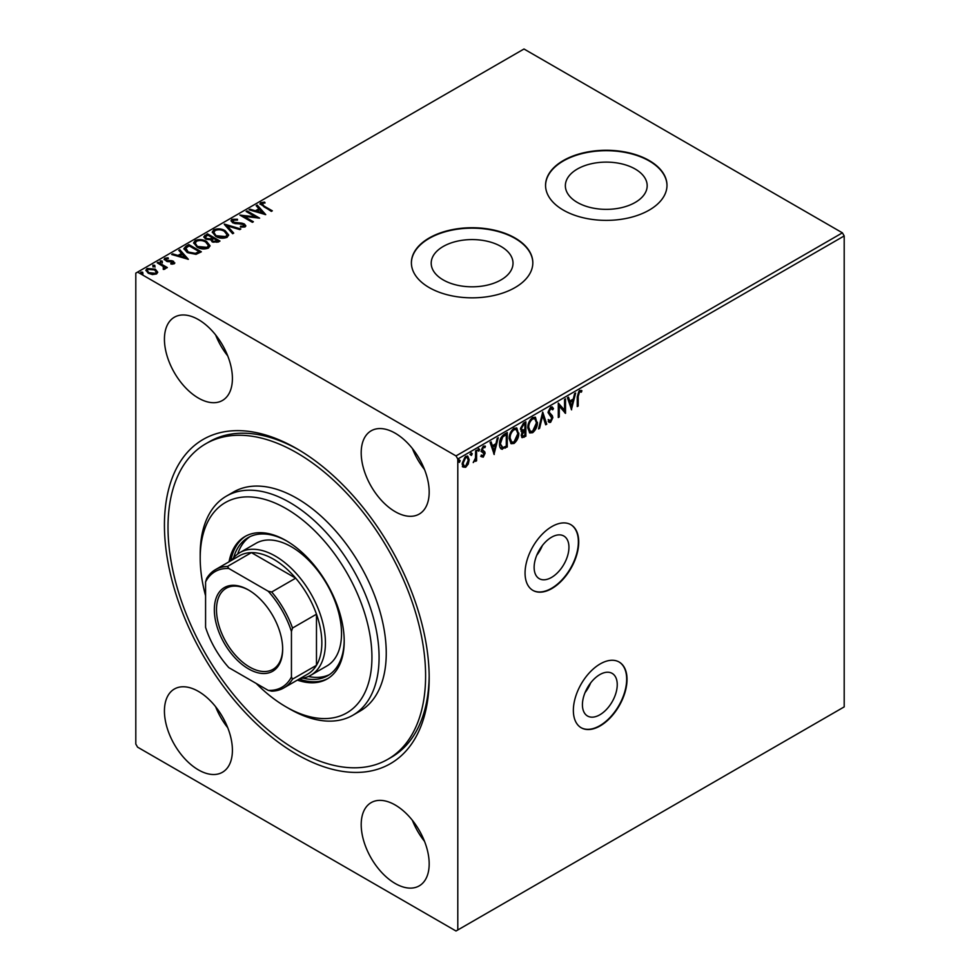 <?xml version="1.0" encoding="UTF-8"?>
<svg xmlns="http://www.w3.org/2000/svg" width="980" height="980" viewBox="0 0 980 980"><rect width="100%" height="100%" fill="white"/><g stroke="black" fill="none" stroke-linecap="round" stroke-linejoin="round"><path stroke-width="1.47" d="M551.532 537.236A24.61 14.21 120 0 0 535.46 558.931A24.61 14.21 120 0 0 539.233 578.653A24.61 14.21 120 0 0 551.532 577.428A24.61 14.21 120 0 0 567.616 555.746A24.61 14.21 120 0 0 563.843 536.023A24.61 14.21 120 0 0 551.532 537.236M599.834 674.595A24.61 14.21 120 0 0 583.749 696.29A24.61 14.21 120 0 0 587.522 716.013A24.61 14.21 120 0 0 599.834 714.8A24.61 14.21 120 0 0 615.918 693.105A24.61 14.21 120 0 0 612.145 673.383A24.61 14.21 120 0 0 599.834 674.595M600.189 663.926A37.951 21.903 120 0 0 575.407 697.356A37.951 21.903 120 0 0 581.214 727.773A37.951 21.903 120 0 0 600.189 725.886A37.951 21.903 120 0 0 624.983 692.444A37.951 21.903 120 0 0 619.164 662.039A37.951 21.903 120 0 0 600.189 663.926M581.042 727.662A37.951 21.903 120 0 0 599.834 725.678A37.951 21.903 120 0 0 624.579 692.407A37.951 21.903 120 0 0 618.993 661.941M551.899 526.554A37.951 21.903 120 0 0 527.105 559.996A37.951 21.903 120 0 0 532.924 590.401A37.951 21.903 120 0 0 551.899 588.527A37.951 21.903 120 0 0 576.681 555.084A37.951 21.903 120 0 0 570.862 524.68A37.951 21.903 120 0 0 551.899 526.554M532.74 590.303A37.951 21.903 120 0 0 551.532 588.319A37.951 21.903 120 0 0 576.277 555.048A37.951 21.903 120 0 0 570.691 524.582M296.805 448.693A187.204 108.082 60 0 1 429.179 677.964A187.204 108.082 60 0 1 296.805 754.392A187.204 108.082 60 0 1 164.432 525.109A187.204 108.082 60 0 1 296.805 448.681A187.204 108.082 60 0 1 296.805 448.693L296.805 448.681M298.606 449.747A182.145 105.166 -120 0 0 209.316 441.735L205.739 443.793A182.145 105.166 60 0 1 296.805 452.821A182.145 105.166 60 0 1 415.802 613.333A182.145 105.166 60 0 1 387.872 759.28A182.145 105.166 60 0 1 296.805 750.264A182.145 105.166 60 0 1 177.809 589.752A182.145 105.166 60 0 1 205.739 443.793M635.199 169.038A40.903 23.618 0 0 0 590.622 163.917A40.903 23.618 0 0 0 565.362 185.735A40.903 23.618 0 0 0 577.355 202.444A40.903 23.618 0 0 0 621.933 207.564A40.903 23.618 0 0 0 647.18 185.735A40.903 23.618 0 0 0 635.199 169.038M501.037 246.495A40.903 23.618 0 0 0 456.46 241.374A40.903 23.618 0 0 0 431.2 263.204A40.903 23.618 0 0 0 443.18 279.9A40.903 23.618 0 0 0 487.771 285.021A40.903 23.618 0 0 0 513.018 263.204A40.903 23.618 0 0 0 501.037 246.495M515.039 237.993A60.711 35.06 0 0 0 448.877 230.398A60.711 35.06 0 0 0 411.392 262.787A60.711 35.06 0 0 0 429.179 287.569A60.711 35.06 0 0 0 495.341 295.176A60.711 35.06 0 0 0 532.826 262.787A60.711 35.06 0 0 0 515.039 237.993M532.826 262.995A60.711 35.06 0 0 0 515.039 238.41A60.711 35.06 0 0 0 449.048 230.778A60.711 35.06 0 0 0 411.392 262.995M649.201 160.536A60.711 35.06 0 0 0 583.039 152.941A60.711 35.06 0 0 0 545.554 185.33A60.711 35.06 0 0 0 563.341 210.112A60.711 35.06 0 0 0 629.515 217.707A60.711 35.06 0 0 0 666.988 185.33A60.711 35.06 0 0 0 649.201 160.536M666.988 185.539A60.711 35.06 0 0 0 649.201 160.953A60.711 35.06 0 0 0 583.21 153.321A60.711 35.06 0 0 0 545.566 185.539M198.413 319.59A48.069 27.746 -120 0 0 174.391 317.214A48.069 27.746 -120 0 0 167.017 355.728A48.069 27.746 -120 0 0 198.413 398.076A48.069 27.746 -120 0 0 222.448 400.465A48.069 27.746 -120 0 0 229.822 361.951A48.069 27.746 -120 0 0 198.413 319.59M215.612 334.903A48.069 27.746 -120 0 0 227.74 355.912M198.413 691.39A48.069 27.746 -120 0 0 174.391 689.014A48.069 27.746 -120 0 0 167.017 727.528A48.069 27.746 -120 0 0 198.413 769.888A48.069 27.746 -120 0 0 222.448 772.264A48.069 27.746 -120 0 0 229.822 733.751A48.069 27.746 -120 0 0 198.413 691.39M215.612 706.702A48.069 27.746 -120 0 0 227.74 727.723M395.197 804.997A48.069 27.746 -120 0 0 371.163 802.62A48.069 27.746 -120 0 0 363.788 841.134A48.069 27.746 -120 0 0 395.197 883.495A48.069 27.746 -120 0 0 419.22 885.871A48.069 27.746 -120 0 0 426.594 847.357A48.069 27.746 -120 0 0 395.197 804.997M412.384 820.309A48.069 27.746 -120 0 0 424.512 841.33M395.197 433.197A48.069 27.746 -120 0 0 371.163 430.808A48.069 27.746 -120 0 0 363.788 469.334A48.069 27.746 -120 0 0 395.197 511.683A48.069 27.746 -120 0 0 419.22 514.071A48.069 27.746 -120 0 0 426.594 475.545A48.069 27.746 -120 0 0 395.197 433.197M412.384 448.509A48.069 27.746 -120 0 0 424.512 469.518M457.795 929.971L456.006 931L137.592 747.164L135.804 744.065L135.804 273.114L137.592 272.085L456.006 455.921L842.408 232.836L844.197 235.935L844.197 706.886L457.795 929.971L457.795 459.007L456.006 455.921M468.269 464.042L465.659 467.288L463.075 467.043L462.131 463.834L465.659 456.349L467.766 456.153L469.2 459.755L468.269 464.042L467.546 463.626L464.949 466.872L465.659 467.288M476.586 450.237L476.586 460.796L475.619 461.36L475.619 459.804L473.218 462.572L475.471 458.052L475.619 450.788L476.586 450.237M483.263 457.133L481.401 456.705L481.964 455.467L483.201 455.872L484.132 453.912L481.719 451.768L481.401 450.322L483.434 446.096L485.419 446.378L484.867 447.676L483.544 447.333L482.368 449.71L484.782 451.854L485.088 453.299L483.263 457.133L480.69 456.288M481.964 455.467L483.201 455.872M483.899 453.091L481.719 451.768M484.99 445.998L484.194 447.162M484.867 447.676L482.822 446.917L481.646 449.293L482.368 449.71M481.646 449.293L484.782 451.854L485.088 453.299M506.525 432.94L506.525 446.574L501.65 448.877L502.373 449.281C500.339 448.828 499.396 447.076 499.543 444.026C499.396 439.934 501.001 436.663 504.333 434.214L507.248 432.535L507.248 446.99L501.295 449.024M521.005 431.139L522.389 431.592L520.404 429.032L523.369 423.225L525.868 421.78L525.868 436.235L522.083 437.668L521.213 435.341L522.389 431.592L521.323 431.408M542.724 412.053L546.742 424.193L545.688 424.793L542.651 415.581L539.6 428.309L538.547 428.922L542.724 412.053M564.554 399.448L565.521 398.885L565.521 413.352L559.262 406.173L559.262 416.966L558.294 417.517L558.294 403.062L564.554 410.204L564.554 399.448M578.2 396.41L578.2 406.026L577.245 406.577L577.245 396.814L579.535 390.432L581.899 390.726L581.41 392.123L579.535 391.902L578.2 396.41L577.49 395.994L577.49 405.61L578.2 406.026M581.422 390.408L580.687 391.718L581.41 392.123M844.197 235.935L457.795 459.007M571.622 409.824L567.445 397.77L568.498 397.17L569.784 401.065L573.3 399.032L574.586 393.654L575.64 393.054L571.389 409.689M550.662 407.092L552.291 406.982L553.48 408.623L552.696 409.812L550.736 408.538L548.984 411.992L552.34 415.753L552.843 417.664L550.601 422.331L549.18 422.417L548.188 421.277L548.935 419.954L550.613 420.837L551.875 418.276L548.028 412.531L550.662 407.092M551.985 409.395L550.025 408.121L551.728 408.501L550.025 408.121L548.273 411.588L548.984 411.992M549.388 420.579L550.613 420.837M537.432 422.27C537.493 426.361 535.913 429.828 532.667 432.682L529.764 432.94L527.791 427.905C527.73 423.813 529.335 420.346 532.593 417.529L535.448 417.296L536.709 421.865C536.783 425.945 535.202 429.412 531.956 432.266L532.667 432.682M518.8 433.025C518.873 437.105 517.293 440.584 514.047 443.438L511.144 443.695L509.171 438.66C509.11 434.557 510.715 431.102 513.973 428.272L516.827 428.052L518.089 432.609C518.163 436.7 516.57 440.167 513.336 443.021L514.047 443.438M494.238 454.5L490.074 442.446L491.115 441.845L492.401 445.741L495.917 443.707L497.203 438.329L498.257 437.717L494.006 454.365M478.118 448.338L479.637 449.489L478.828 451.168L478.032 450.42L478.828 448.754L479.637 449.489L478.828 448.754M478.914 449.085L478.118 450.751L478.828 451.168L478.032 450.42M470.731 452.601L472.25 453.752L471.441 455.43L470.645 454.683L471.441 453.017L472.25 453.752L471.441 453.017M471.539 453.348L470.731 455.014L471.441 455.43L470.645 454.683M458.689 459.559L460.208 460.71L459.412 462.376L458.603 461.629L459.412 459.963L460.208 460.71L459.412 459.963M459.498 460.294L458.689 461.96L459.412 462.376L458.603 461.629M145.922 270.615L147.086 269.304L155.33 269.99L157.645 272.403L156.567 273.947L152.464 274.572L148.274 273.236L145.873 270.198L147.086 268.483L155.33 269.157L157.756 272.22M163.28 269.414L163.268 266.499L157.204 262.824L158.172 262.273L167.323 267.552L166.355 268.104L165.007 267.332L164.836 269.169L163.795 269.414L163.28 268.581L164.089 268.25M165.289 268.716L165.007 267.332L164.836 269.169M174.158 263.792L170.998 264.11L170.777 263.338L172.97 263.179L172.676 261.93L167.2 261.562L164.138 259.235L164.861 258.218L168.082 257.789L168.376 258.598L166.086 258.806L166.38 260.337L171.868 260.704L173.595 261.341L174.158 263.792L174.808 262.861M172.517 264.159L172.676 261.93M166.086 258.806L166.38 261.17L167.482 261.538L167.482 260.704M185.918 246.25L188.834 244.571L201.353 251.799L196.025 254.347L187.229 252.534L183.885 248.65L185.918 246.25L185.918 247.07L188.834 245.392L188.834 244.571M207.454 233.816L219.973 241.043L218.209 242.072L212.219 241.938L210.725 239.72L205.555 239.022L203.791 236.793L207.454 233.816L207.454 234.637L219.263 241.46M224.31 224.077L240.847 228.989L239.794 229.602L227.25 225.878L233.706 233.118L232.664 233.718L224.31 224.359M246.139 211.472L247.107 210.921L259.627 218.148L244.032 216.372L253.367 221.762L252.399 222.325L239.88 215.098L255.462 216.862L246.139 211.472M262.089 203.387L263.975 206.021L272.318 210.823L271.35 211.386L259.945 203.803L260.79 202.652L264.6 202.113L265.078 202.958L262.089 203.387L261.807 204.453M137.592 272.085L523.994 49L842.408 232.836M265.727 214.632L249.03 209.806L250.084 209.206L255.388 210.774L258.904 208.752L256.172 205.69L257.226 205.077L265.727 214.632M233.289 220.01L233.657 222.252L241.95 223.158L244.351 223.967L245.821 225.78L245.025 226.956L240.492 227.127L240.48 226.245L243.763 226.196L243.432 224.555L232.677 222.791L231.023 220.623L231.929 219.312L237.479 219.263L237.332 220.084L233.289 220.01L232.738 221.37M243.763 226.196L243.763 227.029L243.763 226.196M225.216 230.729L228.659 234.98L227.103 237.307C223.011 238.765 219.202 238.446 215.649 236.315L212.268 232.052L213.861 229.749C217.915 228.316 221.701 228.634 225.216 230.729L228.622 235.371M206.596 241.472L210.026 245.723L208.483 248.05C204.391 249.52 200.569 249.19 197.029 247.07L193.648 242.807L195.24 240.492C199.295 239.071 203.081 239.389 206.596 241.472L209.989 246.127M188.356 259.308L171.659 254.482L172.701 253.881L178.005 255.449L181.521 253.416L178.789 250.366L179.842 249.753L188.356 259.308M160.5 262.775L160.255 261.709L162.104 261.844L162.104 261.023L162.349 262.089L160.5 261.942L160.255 260.876L162.104 261.023L162.349 262.089M153.113 267.038L152.868 265.972L154.718 266.107L154.718 265.286L154.963 266.352L153.113 266.205L152.868 265.139L154.718 265.286L154.963 266.352M141.071 273.983L140.826 272.918L142.676 273.065L142.676 272.232L142.921 273.298L141.071 273.163L140.826 272.097L142.676 272.232L142.921 273.298M387.872 759.28L391.461 757.221A182.145 105.166 -120 0 0 429.166 675.882M262.089 204.208L263.975 206.841L271.595 211.239M260.031 204.232L260.79 202.652M260.79 203.472L264.6 202.946L264.6 202.113M249.974 210.088L250.084 209.206M250.084 210.026L255.388 211.607L255.388 210.774M255.388 211.607L258.904 209.573L258.904 208.752M256.662 206.229L257.226 205.077M257.226 205.91L264.894 214.522M257.079 211.276L257.079 212.109L262.628 213.75L259.774 209.732L257.079 211.276L262.628 212.93M246.862 211.888L247.107 210.921M247.107 211.754L258.12 218.111M252.656 222.178L244.032 217.205L244.032 216.372M241.362 215.943L255.462 217.683L255.462 216.862M231.084 221.051L231.929 219.312M231.929 220.132L237.479 220.096M233.289 220.843L233.657 222.252M233.657 223.073L235.2 223.599L235.2 222.779M235.2 223.599L241.95 223.979L241.95 223.158M241.95 223.979L244.351 224.8L244.351 223.967M244.351 224.8L245.735 226.196M240.48 227.066L243.763 227.029L243.432 225.388M224.984 225.106L239.904 229.541M233.216 233.399L227.25 225.878M212.305 232.481L213.861 229.749M213.861 230.57C217.915 229.136 221.701 229.467 225.216 231.55M213.91 232.836L216.617 236.596L225.768 237.405L226.968 235.078M216.617 235.764L225.768 236.584L227.017 234.698L224.261 231.28C221.456 229.614 218.43 229.345 215.184 230.471L213.873 232.432L216.617 236.596M225.768 237.405L225.768 236.584M203.864 237.221L204.955 235.261M204.955 236.082L207.454 234.637M205.531 237.503L206.511 239.292L210.259 239.708L212.427 238.63L212.427 237.797L207.772 235.114L205.42 237.062L206.511 238.459L210.259 238.875L212.427 237.797M212.195 240.468L213.162 242.195L217.732 241.68L217.732 240.86L213.714 238.544L212.072 240.027L213.162 241.374L217.732 240.86M216.727 242.256L216.727 241.435M213.162 242.195L213.162 241.374M210.259 239.708L210.259 238.875M206.511 239.292L206.511 238.459M193.673 243.224L195.24 240.492M195.24 241.325C199.295 239.892 203.081 240.222 206.596 242.305M195.29 243.579L197.985 247.34L207.148 248.161L208.348 245.833M197.985 246.519L207.148 247.34L208.385 245.453L205.641 242.036C202.836 240.357 199.81 240.088 196.551 241.215L195.253 243.175L197.985 247.34M207.148 248.161L207.148 247.34M188.834 245.392L200.643 252.203M183.922 249.067L185.918 247.07M185.857 248.957L188.197 252.816L195.351 254.2L199.112 252.436L199.112 251.615L189.152 245.858L185.857 248.136L185.649 249.41M195.351 254.2L195.351 253.367L199.112 251.615M188.197 252.816L188.197 251.983L195.351 253.367M185.857 248.136L188.197 251.983M172.603 254.763L172.701 253.881M172.701 254.702L178.005 256.282L178.005 255.449M178.005 256.282L181.521 254.249L181.521 253.416M179.279 250.905L179.842 249.753M179.842 250.586L187.523 259.198M179.695 255.952L179.695 256.785L185.257 258.426L182.39 254.396L179.695 255.952L185.257 257.605M172.97 264L172.676 262.75L172.97 264M164.224 259.675L164.861 258.218M164.861 259.051L168.082 258.622L168.082 257.789M166.086 259.639L166.38 261.17L166.086 259.639M167.482 261.538L169.454 261.489L169.454 260.668M169.454 261.489L171.868 261.538L171.868 260.704M171.868 261.538L173.595 262.175L173.595 261.341M173.595 262.175L174.722 263.252M162.104 261.844L162.349 262.91M157.927 263.24L158.172 262.273M158.172 263.093L166.6 267.969M154.718 266.107L154.963 267.173M147.086 269.304L147.086 268.483M155.33 269.99L155.33 269.157M147.429 270.811L149.23 273.506L155.44 274.131L156.188 272.489M149.23 272.673L155.44 273.298L156.261 272.085L154.362 269.708L148.213 269.132L147.355 270.394L149.23 273.506M155.44 274.131L155.44 273.298M142.676 273.065L142.921 274.131M579.462 391.339L578.825 391.498L579.535 391.902M578.825 391.498L577.49 395.994M568.008 397.451L569.784 401.065M574.684 393.593L571.071 408.734M572.884 400.747L569.478 401.898L571.548 406.382L572.884 400.747L570.188 402.302L571.548 406.382M569.478 401.898L570.188 402.302M564.811 399.301L564.811 412.85M559.262 416.966L558.539 416.549L558.539 405.769L559.262 406.173M558.294 403.123L564.554 410.204M551.912 406.823L553.48 408.623M552.769 408.219L552.242 409.003M548.273 411.588L549.302 413.229M548.592 412.825L552.34 415.753M551.63 415.336L552.843 417.664M552.12 417.247L549.89 421.915L550.601 422.331M549.89 421.915L548.837 422.147M548.224 419.538L549.903 420.432M542.405 412.825L546.742 424.193M539.6 428.309L538.89 427.905L541.928 415.177L542.651 415.581M531.956 432.266L529.421 432.695M535.08 417.125L536.709 421.865M534.504 418.656L531.907 418.583C529.274 420.849 527.975 423.642 528.048 426.937L529.96 431.102M528.759 427.354L530.327 431.359L532.63 431.225L536.464 422.833L534.872 418.827L532.63 418.987C529.984 421.265 528.698 424.046 528.759 427.354L528.048 426.937M531.907 418.583L532.63 418.987M525.158 422.196L525.158 435.83L525.868 436.235M525.158 435.83L521.764 437.386M520.662 428.064L522.891 430.196L524.9 429.191L524.9 423.813L523.087 424.046L520.662 428.064L522.168 429.779M522.891 430.196L521.727 429.804M521.752 432.744L522.365 435.794M521.458 434.348L522.659 436.137L524.9 435.316L524.9 430.673L524.19 430.269L522.377 431.592M523.7 430.551L524.41 430.967L522.181 434.765M523.087 424.046L523.81 424.45L521.372 428.481M524.9 423.813L523.81 424.45M513.336 443.021L510.801 443.45M516.448 427.868L518.089 432.609M515.884 429.412L513.287 429.326C510.654 431.604 509.355 434.385 509.416 437.693L511.327 441.858M510.139 438.097L511.707 442.115L514.01 441.98L517.844 433.589L516.252 429.571L514.01 429.742C511.364 432.021 510.078 434.802 510.139 438.097L509.416 437.693M513.287 429.326L514.01 429.742M506.525 446.574L507.248 446.99M501.65 448.877L500.939 448.779M499.788 443.058L502.875 447.627L506.28 446.059L506.28 434.569L505.57 434.152L501.956 436.615L499.788 443.058L502.164 447.211M502.875 447.627L501.54 447.162M501.956 436.615L502.666 437.019L500.498 443.475M506.28 434.569L502.666 437.019M490.637 442.127L492.401 445.741M497.313 438.268L493.687 453.409M495.513 445.422L492.095 446.562L494.165 451.057L495.513 445.422L492.818 446.978L494.165 451.057M492.095 446.562L492.818 446.978M481.254 455.063L482.479 455.455M482.932 452.552L480.996 451.363M484.145 447.272L482.822 446.917L484.145 447.272M482.907 450.665L484.071 451.437M484.377 452.895L482.54 456.717M478.118 450.751L477.309 450.004M475.863 450.653L475.863 460.392L476.586 460.796M474.173 461.078L473.413 461.972M470.731 455.014L469.922 454.267M464.949 466.872L462.352 466.639M467.387 455.994L469.2 459.755M468.489 459.338L467.546 463.626M466.811 457.391L464.949 457.231L462.389 462.854L463.871 465.819M463.099 463.271L464.214 466.088L465.672 465.99L468.232 460.294L467.191 457.538L465.672 457.648L463.099 463.271L462.389 462.854M464.949 457.231L465.672 457.648M458.689 461.96L457.893 461.225M590.646 682.938A24.61 14.21 -60 0 1 585.048 692.627M542.344 545.566A24.61 14.21 -60 0 1 536.758 555.268M256.197 683.44A121.434 70.107 -120 0 0 286.074 706.886A121.434 70.107 -120 0 0 371.935 657.311A121.434 70.107 -120 0 0 286.074 508.583A121.434 70.107 -120 0 0 200.202 558.159A121.434 70.107 -120 0 0 205.579 595.767M289.651 708.944L286.074 706.886L289.651 708.957A126.494 73.035 60 0 1 289.651 708.944A126.494 73.035 60 0 0 352.898 715.216L360.052 711.088A126.494 73.035 -120 0 0 379.444 609.732A126.494 73.035 -120 0 0 296.805 498.257A126.494 73.035 -120 0 0 233.559 491.997L226.405 496.125A126.494 73.035 60 0 1 289.651 502.397A126.494 73.035 60 0 1 372.277 613.86A126.494 73.035 60 0 1 352.898 715.216M310.758 675.281L326.855 665.984A70.83 40.891 -120 0 0 337.708 609.217A70.83 40.891 -120 0 0 291.44 546.803A70.83 40.891 -120 0 0 256.025 543.3L239.916 552.585A70.83 40.891 60 0 1 275.343 556.101A70.83 40.891 60 0 1 321.612 618.515A70.83 40.891 60 0 1 310.758 675.281A70.83 40.891 60 0 1 300.113 678.503M249.851 536.734A79.686 46.011 -120 0 0 237.699 554.043M233.583 557.877A79.686 46.011 60 0 1 248.014 537.689A79.686 46.011 60 0 1 286.969 541.132M297.344 680.096A82.222 47.469 -120 0 0 327.185 678.944A82.222 47.469 -120 0 0 339.778 613.051A82.222 47.469 -120 0 0 286.074 540.605A82.222 47.469 -120 0 0 244.963 536.538A82.222 47.469 -120 0 0 229.038 561.797M245.87 536.036A82.222 47.469 -120 0 0 230.827 560.756M200.202 558.159L200.202 554.031A126.494 73.035 60 0 1 226.405 496.125M299.133 679.067A82.222 47.469 -120 0 0 328.067 678.405M344.201 640.259A79.686 46.011 60 0 1 327.7 675.722A79.686 46.011 60 0 1 303.004 678.123M308.382 676.482A79.686 46.011 -120 0 0 329.452 674.62M248.504 668.875A48.314 27.893 60 0 1 214.338 609.695A48.314 27.893 60 0 1 248.504 589.972L248.504 589.972A48.314 27.893 60 0 1 282.669 649.152A48.314 27.893 60 0 1 248.504 668.875M249.043 590.291A46.807 27.024 -120 0 0 226.184 588.27A46.807 27.024 -120 0 0 219.006 625.779A46.807 27.024 -120 0 0 249.582 667.025A46.807 27.024 -120 0 0 272.979 669.34A46.807 27.024 -120 0 0 282.669 648.527M291.44 676.935L292.518 679.14A68.306 39.433 60 0 1 283.735 687.96L307.708 674.117A68.306 39.433 -120 0 0 316.479 665.298A68.306 39.433 -120 0 0 316.479 614.203A68.306 39.433 -120 0 0 295.678 578.163A68.306 39.433 -120 0 0 273.555 559.2A68.306 39.433 -120 0 0 251.419 552.622A68.306 39.433 -120 0 0 239.402 555.807L215.429 569.649A68.306 39.433 60 0 1 227.458 566.452L228.83 568.498A66.787 38.563 -120 0 0 205.579 581.924L205.579 627.359A66.787 38.563 -120 0 0 228.83 667.637L268.177 690.361A66.787 38.563 -120 0 0 291.44 676.935L291.44 631.5A66.787 38.563 -120 0 0 268.177 591.21L228.83 568.498M268.177 591.21L271.705 592.006L295.678 578.163L251.419 552.622L227.458 566.452M231.807 560.193A70.83 40.891 60 0 1 239.916 552.585M292.518 679.14L316.479 665.298L316.479 614.203L292.518 628.045L291.44 631.5M283.735 687.96A68.306 39.433 60 0 1 271.705 691.157L268.177 690.361M205.579 581.924L206.645 578.47A68.306 39.433 60 0 1 215.429 569.649M271.705 592.006A68.306 39.433 60 0 1 292.518 628.045M263.975 206.841L263.975 206.021M238.789 223.832L238.789 223.011M211.95 238.912L211.95 238.079M198.475 252.803L198.475 251.97M550.184 414.209L550.895 414.613M523.381 436.847L524.092 437.264M504.639 447.676L505.349 448.08M504.529 434.752L505.251 435.169M213.873 232.432L213.873 233.252M227.017 234.698L227.017 235.519M212.072 240.027L212.072 240.86M205.42 237.062L205.42 237.895M195.253 243.175L195.253 244.008M208.385 245.453L208.385 246.274M173.276 262.726L173.276 263.559M165.681 259.394L165.681 260.227M147.355 270.394L147.355 271.215M156.261 272.085L156.261 272.906M530.327 431.359L529.604 430.955M534.872 418.827L534.161 418.411M522.659 436.137L521.948 435.72M511.707 442.115L510.984 441.698M516.252 429.571L515.541 429.154M482.405 455.859L481.695 455.455M483.593 452.809L482.871 452.393M484.439 447.309L483.728 446.892M482.846 450.8L482.136 450.384M464.214 466.088L463.503 465.684M467.191 457.538L466.48 457.133"/></g></svg>
